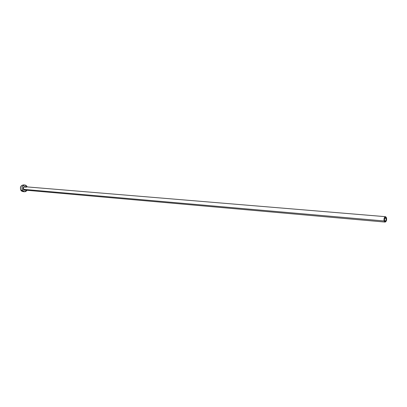 <?xml version="1.0" encoding="UTF-8"?>
<svg xmlns="http://www.w3.org/2000/svg" width="407" height="407" viewBox="0 0 407 407"><rect width="100%" height="100%" fill="white"/><g stroke="black" fill="none" stroke-linecap="round" stroke-linejoin="round"><path stroke-width="0.61" d="M386.095 218.325C386.319 219.902 386.004 220.853 385.149 221.179L384.518 220.436L384.513 218.752L385.215 217.628L385.872 217.847L386.202 219.307L385.882 220.599L385.053 221.159L384.518 220.436C384.294 218.859 384.61 217.908 385.46 217.582L386.095 218.325L384.712 218.208L386.095 218.325M26.043 187.388L25.076 186.742C23.743 187.001 23.301 187.871 23.743 189.362L23.382 189.504L24.115 190.217L25.473 190.15L23.382 189.504L23.743 189.362L24.959 190.089M26.079 187.388L24.898 186.742C23.682 187.118 23.296 187.993 23.743 189.362L384.122 220.97C383.786 218.6 384.259 217.17 385.536 216.682L386.487 217.796C386.823 220.167 386.35 221.591 385.073 222.08L384.122 220.97L23.743 189.362L24.786 190.089L385.063 222.074M25.031 185.053L23.448 184.926C20.793 185.444 19.907 187.184 20.798 190.15L22.385 190.293C21.495 187.322 22.38 185.577 25.041 185.058L27.345 186.93L25.911 185.297L24.832 185.048L23.748 185.312L22.812 186.045L22.003 187.775L22.385 190.293L20.798 190.15L22.873 191.6L24.466 191.743L22.385 190.293L23.153 191.214L24.72 191.753L25.804 191.483L27.055 190.288L24.466 191.743M23.382 189.504L23.123 188.421L23.631 187.032L24.812 186.447L25.758 186.798C23.774 186.223 22.98 187.123 23.382 189.504M23.794 184.982L21.663 185.495L20.416 187.642L20.798 190.15L21.566 191.066L22.889 191.6M23.128 191.611L23.677 191.534M384.122 220.97L385.185 222.08L386.35 220.787L386.589 218.254L385.688 216.712L384.91 216.926L384.259 217.964L384.122 220.97M25.076 186.742L385.531 216.682"/></g></svg>
